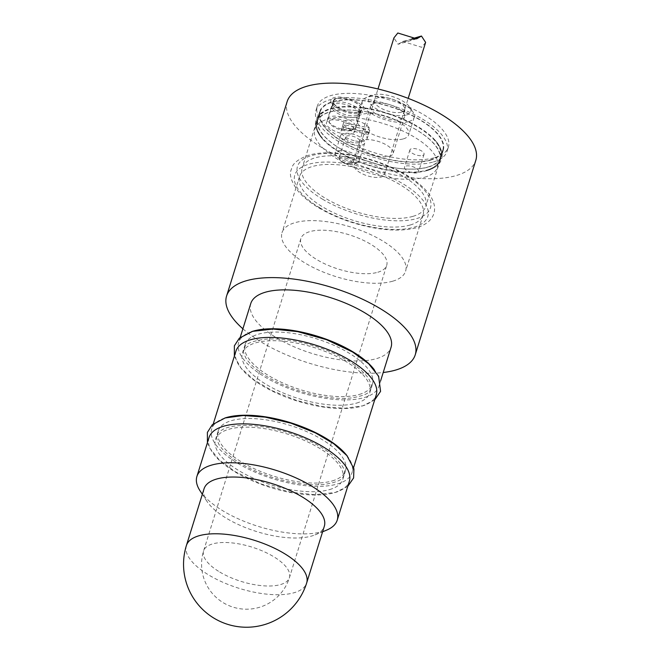 <?xml version="1.0" encoding="UTF-8"?>
<svg xmlns="http://www.w3.org/2000/svg" width="660" height="660" viewBox="0 0 660 660"><rect width="100%" height="100%" fill="white"/><g stroke="black" fill="none" stroke-linecap="round" stroke-linejoin="round"><path stroke-width="0.49" stroke-dasharray="3.3 2.47" d="M345.378 156.783A7.409 2.962 -162.7 0 0 339.149 157.856A7.409 2.962 -162.7 0 0 339.471 159.316A7.409 2.962 -162.7 0 0 347.069 163.342A7.409 2.962 -162.7 0 0 352.209 163.284A7.409 2.962 -162.7 0 0 353.298 162.269A7.409 2.962 -162.7 0 0 345.378 156.783M353.529 142.593A7.409 2.962 17.3 0 1 345.609 137.107A7.409 2.962 17.3 0 1 353.57 136.488A7.409 2.962 17.3 0 1 359.758 141.52A7.409 2.962 17.3 0 1 353.529 142.593M342.334 126.943L367.859 132.206L369.204 127.883L343.687 122.628L342.334 126.943A13.588 5.437 -162.7 0 0 342.903 129.129L344.248 124.806L369.773 130.069L368.42 134.392L342.903 129.129M368.42 134.392A13.588 5.437 -162.7 0 0 367.859 132.206M369.204 127.883A13.588 5.437 -162.7 0 0 355.567 120.425A13.588 5.437 -162.7 0 0 343.753 122.306A13.588 5.437 -162.7 0 0 343.687 122.628M355.583 141.001A13.588 5.437 -162.7 0 0 367.001 139.029A13.588 5.437 -162.7 0 0 355.649 129.805A13.588 5.437 -162.7 0 0 341.063 130.952A13.588 5.437 -162.7 0 0 355.583 141.001M344.248 124.806A13.588 5.437 -162.7 0 0 358.273 132.355A13.588 5.437 -162.7 0 0 369.699 130.383A13.588 5.437 -162.7 0 0 369.773 130.069M345.221 158.087A6.418 2.566 17.3 0 1 351.202 160.867A6.418 2.566 17.3 0 1 351.137 163.713A6.418 2.566 17.3 0 1 345.188 163.383A6.418 2.566 17.3 0 1 340.106 160.281A6.418 2.566 17.3 0 1 345.221 158.087M358.561 112.085A14.817 5.932 -162.7 0 0 361.507 109.791A14.817 5.932 -162.7 0 0 349.115 99.726A14.817 5.932 -162.7 0 0 333.209 100.98A14.817 5.932 -162.7 0 0 341.863 109.659A14.817 5.932 -162.7 0 0 358.561 112.085M358.281 111.919A14.446 5.783 17.3 0 1 342.004 109.552A14.446 5.783 17.3 0 1 333.564 101.087A14.446 5.783 17.3 0 1 349.074 99.866A14.446 5.783 17.3 0 1 361.152 109.684A14.446 5.783 17.3 0 1 358.281 111.919M356.672 117.076A14.446 5.783 17.3 0 1 341.995 115.368A14.446 5.783 17.3 0 1 331.947 107.712A14.446 5.783 17.3 0 1 331.955 106.252A14.446 5.783 17.3 0 1 340.461 103.628A14.446 5.783 17.3 0 1 354.346 108.042A14.446 5.783 17.3 0 1 359.543 114.84A14.446 5.783 17.3 0 1 358.718 116.053A14.446 5.783 17.3 0 1 356.672 117.076M352.762 129.64A14.446 5.783 17.3 0 1 339.487 128.428A14.446 5.783 17.3 0 1 328.672 121.654A14.446 5.783 17.3 0 1 328.036 118.817A14.446 5.783 17.3 0 1 343.555 117.587A14.446 5.783 17.3 0 1 355.633 127.405A14.446 5.783 17.3 0 1 353.496 129.385A14.446 5.783 17.3 0 1 352.762 129.64M357.192 115.401A14.446 5.783 17.3 0 1 340.915 113.041A14.446 5.783 17.3 0 1 332.475 104.577A14.446 5.783 17.3 0 1 333.3 103.372A14.446 5.783 17.3 0 1 354.865 106.367A14.446 5.783 17.3 0 1 360.071 111.713A14.446 5.783 17.3 0 1 360.063 113.165A14.446 5.783 17.3 0 1 357.192 115.401M357.646 102.391A17.292 6.913 -162.7 0 0 330.891 100.122A17.292 6.913 -162.7 0 0 353.537 113.652A17.292 6.913 -162.7 0 0 357.646 102.391M350.732 130.474A12.474 4.991 17.3 0 1 339.273 129.426A12.474 4.991 17.3 0 1 329.934 123.577A12.474 4.991 17.3 0 1 342.779 120.07A12.474 4.991 17.3 0 1 351.367 130.259A12.474 4.991 17.3 0 1 350.732 130.474M430.419 160.165A64.713 25.888 -162.7 0 0 443.281 150.158A64.713 25.888 -162.7 0 0 389.194 106.202A64.713 25.888 -162.7 0 0 319.704 111.672A64.713 25.888 -162.7 0 0 357.514 149.572A64.713 25.888 -162.7 0 0 430.419 160.165M430.048 159.943A64.218 25.691 -162.7 0 0 442.802 150.018A64.218 25.691 -162.7 0 0 389.128 106.392A64.218 25.691 -162.7 0 0 320.183 111.82A64.218 25.691 -162.7 0 0 357.695 149.432A64.218 25.691 -162.7 0 0 430.048 159.943M351.829 133.7A14.817 5.932 17.3 0 1 335.132 131.274A14.817 5.932 17.3 0 1 326.477 122.595A14.817 5.932 17.3 0 1 342.383 121.341A14.817 5.932 17.3 0 1 354.775 131.406A14.817 5.932 17.3 0 1 351.829 133.7M422.573 155.471A7.409 2.962 -162.7 0 0 424.05 154.333A7.409 2.962 -162.7 0 0 417.854 149.292A7.409 2.962 -162.7 0 0 409.901 149.919A7.409 2.962 -162.7 0 0 414.233 154.258A7.409 2.962 -162.7 0 0 422.573 155.471M417.194 172.763A7.409 2.962 17.3 0 1 408.845 171.55A7.409 2.962 17.3 0 1 404.514 167.211A7.409 2.962 17.3 0 1 412.467 166.584A7.409 2.962 17.3 0 1 418.663 171.617A7.409 2.962 17.3 0 1 417.194 172.763M362.208 145.01A12.598 5.041 -162.7 0 0 364.716 143.063A12.598 5.041 -162.7 0 0 354.189 134.5A12.598 5.041 -162.7 0 0 340.659 135.572A12.598 5.041 -162.7 0 0 348.018 142.948A12.598 5.041 -162.7 0 0 362.208 145.01M356.829 162.294A12.598 5.041 17.3 0 1 342.631 160.231A12.598 5.041 17.3 0 1 335.272 152.856A12.598 5.041 17.3 0 1 348.802 151.792A12.598 5.041 17.3 0 1 359.329 160.347A12.598 5.041 17.3 0 1 356.829 162.294M434.758 157.624A68.665 27.472 -162.7 0 0 448.396 147.015A68.665 27.472 -162.7 0 0 391.009 100.369A68.665 27.472 -162.7 0 0 317.278 106.177A68.665 27.472 -162.7 0 0 357.398 146.388A68.665 27.472 -162.7 0 0 434.758 157.624M403.384 138.872A27.167 10.865 -162.7 0 0 408.779 134.673A27.167 10.865 -162.7 0 0 386.067 116.218A27.167 10.865 -162.7 0 0 356.895 118.519A27.167 10.865 -162.7 0 0 372.768 134.425A27.167 10.865 -162.7 0 0 403.384 138.872M433.406 161.947A68.665 27.472 -162.7 0 0 447.051 151.338A68.665 27.472 -162.7 0 0 389.664 104.692A68.665 27.472 -162.7 0 0 315.934 110.5A68.665 27.472 -162.7 0 0 356.045 150.711A68.665 27.472 -162.7 0 0 433.406 161.947M427.837 167.038A64.218 25.691 -162.7 0 0 440.591 157.113A64.218 25.691 -162.7 0 0 437.58 144.194A64.218 25.691 -162.7 0 0 386.917 113.495A64.218 25.691 -162.7 0 0 327.781 109.997A64.218 25.691 -162.7 0 0 317.963 118.924A64.218 25.691 -162.7 0 0 341.072 149.16A64.218 25.691 -162.7 0 0 427.837 167.038M426.871 170.123A64.218 25.691 -162.7 0 0 429.817 169.125A64.218 25.691 -162.7 0 0 439.634 160.207A64.218 25.691 -162.7 0 0 385.96 116.581A64.218 25.691 -162.7 0 0 317.006 122.009A64.218 25.691 -162.7 0 0 320.017 134.929A64.218 25.691 -162.7 0 0 340.106 152.245A64.218 25.691 -162.7 0 0 426.871 170.123M424.66 177.226A64.218 25.691 -162.7 0 0 437.423 167.302A64.218 25.691 -162.7 0 0 383.749 123.684A64.218 25.691 -162.7 0 0 314.795 129.112A64.218 25.691 -162.7 0 0 352.308 166.716A64.218 25.691 -162.7 0 0 424.66 177.226M389.557 156.247A17.787 7.111 -162.7 0 0 393.088 153.499A17.787 7.111 -162.7 0 0 378.221 141.413A17.787 7.111 -162.7 0 0 359.131 142.923A17.787 7.111 -162.7 0 0 369.517 153.334A17.787 7.111 -162.7 0 0 389.557 156.247M400.999 119.501A17.787 7.111 -162.7 0 0 404.53 116.754A17.787 7.111 -162.7 0 0 404.662 115.929A17.787 7.111 -162.7 0 0 389.664 104.676A17.787 7.111 -162.7 0 0 370.936 105.427A17.787 7.111 -162.7 0 0 370.573 106.177A17.787 7.111 -162.7 0 0 380.96 116.589A17.787 7.111 -162.7 0 0 400.999 119.501M401.519 112.126A15.807 6.328 -162.7 0 0 404.778 108.95A15.807 6.328 -162.7 0 0 394.597 100.072A15.807 6.328 -162.7 0 0 377.619 97.837A15.807 6.328 -162.7 0 0 374.798 99.61A15.807 6.328 -162.7 0 0 382.907 109.172A15.807 6.328 -162.7 0 0 401.519 112.126M406.378 115.03A22.226 8.893 -162.7 0 0 409.819 107.225A22.226 8.893 -162.7 0 0 392.213 96.492A22.226 8.893 -162.7 0 0 371.629 95.329A22.226 8.893 -162.7 0 0 377.124 109.288A22.226 8.893 -162.7 0 0 406.378 115.03M408.763 121.58A27.167 10.865 -162.7 0 0 414.166 117.381A27.167 10.865 -162.7 0 0 412.97 112.043A27.167 10.865 -162.7 0 0 391.454 98.926A27.167 10.865 -162.7 0 0 366.3 97.507A27.167 10.865 -162.7 0 0 362.282 101.227A27.167 10.865 -162.7 0 0 378.155 117.133A27.167 10.865 -162.7 0 0 408.763 121.58M251.732 331.6A73.483 29.395 -162.7 0 0 238.631 342.482A73.483 29.395 -162.7 0 0 281.564 385.514A73.483 29.395 -162.7 0 0 364.345 397.543A73.483 29.395 -162.7 0 0 378.947 386.191A73.483 29.395 -162.7 0 0 374.335 369.773M359.213 394.474A66.685 26.681 -162.7 0 0 372.463 384.17A66.685 26.681 -162.7 0 0 316.726 338.861A66.685 26.681 -162.7 0 0 245.116 344.503A66.685 26.681 -162.7 0 0 284.08 383.559A66.685 26.681 -162.7 0 0 359.213 394.474M235.942 351.128A73.483 29.395 -162.7 0 0 278.866 394.16A73.483 29.395 -162.7 0 0 361.655 406.189A73.483 29.395 -162.7 0 0 376.258 394.828M224.804 418.044A73.483 29.395 -162.7 0 0 211.712 428.934A73.483 29.395 -162.7 0 0 254.636 471.966A73.483 29.395 -162.7 0 0 337.425 483.994A73.483 29.395 -162.7 0 0 352.019 472.634A73.483 29.395 -162.7 0 0 347.424 456.241M332.285 480.925A66.685 26.681 -162.7 0 0 345.535 470.621A66.685 26.681 -162.7 0 0 289.798 425.312A66.685 26.681 -162.7 0 0 218.196 430.955A66.685 26.681 -162.7 0 0 257.152 470.011A66.685 26.681 -162.7 0 0 332.285 480.925M209.014 437.58A73.483 29.395 -162.7 0 0 251.947 480.612A73.483 29.395 -162.7 0 0 334.727 492.64A73.483 29.395 -162.7 0 0 349.33 481.28M377.784 272.266A44.954 17.985 -162.7 0 0 386.71 265.32A44.954 17.985 -162.7 0 0 349.14 234.778A44.954 17.985 -162.7 0 0 300.877 238.582A44.954 17.985 -162.7 0 0 327.137 264.908A44.954 17.985 -162.7 0 0 377.784 272.266M392.725 281.193A64.713 25.888 -162.7 0 0 405.578 271.194A64.713 25.888 -162.7 0 0 351.491 227.23A64.713 25.888 -162.7 0 0 282.01 232.708A64.713 25.888 -162.7 0 0 319.82 270.6A64.713 25.888 -162.7 0 0 392.725 281.193M410.223 225.002A64.713 25.888 -162.7 0 0 423.085 215.003A64.713 25.888 -162.7 0 0 368.998 171.039A64.713 25.888 -162.7 0 0 299.516 176.509A64.713 25.888 -162.7 0 0 337.318 214.409A64.713 25.888 -162.7 0 0 410.223 225.002M412.921 216.356A64.713 25.888 -162.7 0 0 425.774 206.357A64.713 25.888 -162.7 0 0 371.687 162.393A64.713 25.888 -162.7 0 0 302.206 167.871A64.713 25.888 -162.7 0 0 340.007 205.763A64.713 25.888 -162.7 0 0 412.921 216.356M427.193 170.536A64.713 25.888 -162.7 0 0 440.047 160.537A64.713 25.888 -162.7 0 0 385.96 116.573A64.713 25.888 -162.7 0 0 316.478 122.05A64.713 25.888 -162.7 0 0 323.54 140.027A64.713 25.888 -162.7 0 0 339.76 152.518A64.713 25.888 -162.7 0 0 424.025 171.328A64.713 25.888 -162.7 0 0 427.193 170.536M340.832 149.061A64.713 25.888 -162.7 0 0 428.266 167.079A64.713 25.888 -162.7 0 0 441.119 157.08A64.713 25.888 -162.7 0 0 434.065 139.095A64.713 25.888 -162.7 0 0 333.572 107.803A64.713 25.888 -162.7 0 0 317.551 118.594A64.713 25.888 -162.7 0 0 340.832 149.061M287.166 101.541A98.794 39.526 -162.7 0 0 344.883 159.398A98.794 39.526 -162.7 0 0 456.192 175.568A98.794 39.526 -162.7 0 0 475.819 160.298M242.897 328.804A98.794 39.526 -162.7 0 0 383.204 372.504M250.75 303.584A73.483 29.395 -162.7 0 0 293.675 346.615A73.483 29.395 -162.7 0 0 376.464 358.636A73.483 29.395 -162.7 0 0 391.066 347.284M356.524 403.12A66.685 26.681 -162.7 0 0 369.765 392.815A66.685 26.681 -162.7 0 0 314.028 347.507A66.685 26.681 -162.7 0 0 242.426 353.149A66.685 26.681 -162.7 0 0 281.383 392.205A66.685 26.681 -162.7 0 0 356.524 403.12M329.596 489.571A66.685 26.681 -162.7 0 0 342.845 479.267A66.685 26.681 -162.7 0 0 287.108 433.958A66.685 26.681 -162.7 0 0 215.498 439.601A66.685 26.681 -162.7 0 0 254.463 478.657A66.685 26.681 -162.7 0 0 329.596 489.571M200.12 490.924A73.483 29.395 -162.7 0 0 255.131 525.376A73.483 29.395 -162.7 0 0 322.616 531.539A73.483 29.395 -162.7 0 0 326.362 530.244M204.055 488.788A62.98 25.195 -162.7 0 0 206.819 501.171A62.98 25.195 -162.7 0 0 253.968 530.698A62.98 25.195 -162.7 0 0 311.817 535.986A62.98 25.195 -162.7 0 0 315.026 534.872A62.98 25.195 -162.7 0 0 324.324 526.251M357.423 162.673A15.807 6.328 -162.7 0 0 354.28 165.124A15.807 6.328 -162.7 0 0 367.496 175.857A15.807 6.328 -162.7 0 0 384.466 174.52A15.807 6.328 -162.7 0 0 375.235 165.264A15.807 6.328 -162.7 0 0 357.423 162.673M425.617 42.389L421.715 47.289L402.823 41.456L398.071 44.261L393.913 37.9M219.772 572.055A44.954 17.985 -162.7 0 0 280.508 584.57A44.954 17.985 -162.7 0 0 289.443 577.624A44.954 17.985 -162.7 0 0 251.873 547.082A44.954 17.985 -162.7 0 0 203.602 550.885A44.954 17.985 -162.7 0 0 219.772 572.055M319.852 207.834A69.655 27.86 -162.7 0 0 427.63 216.975A69.655 27.86 -162.7 0 0 336.41 162.459A69.655 27.86 -162.7 0 0 319.852 207.834M322.542 199.188A69.655 27.86 -162.7 0 0 430.32 208.329A69.655 27.86 -162.7 0 0 339.1 153.813A69.655 27.86 -162.7 0 0 322.542 199.188M186.392 545.523A62.98 25.195 -162.7 0 0 209.047 575.182A62.98 25.195 -162.7 0 0 294.146 592.713A62.98 25.195 -162.7 0 0 306.661 582.986M413.515 39.056L400.356 42.883M345.609 137.107L339.149 157.856M359.758 141.52L353.298 162.269M343.753 122.306L341.063 130.952M369.699 130.383L367.001 139.029M351.137 163.713L352.209 163.284M340.106 160.281L339.471 159.316M355.633 127.405L359.543 114.84M328.036 118.817L331.955 106.252M360.063 113.165L361.152 109.684M332.475 104.577L333.564 101.087M333.3 103.372L331.947 107.712M360.071 111.713L358.718 116.053M351.367 130.259L353.496 129.385M329.934 123.577L328.672 121.654M333.209 100.98L326.477 122.595M361.507 109.791L354.775 131.406M409.901 149.919L404.514 167.211M424.05 154.333L418.663 171.617M340.659 135.572L335.272 152.856M364.716 143.063L359.329 160.347M317.278 106.177L315.934 110.5M448.396 147.015L447.051 151.338M320.183 111.82L317.963 118.924M442.802 150.018L440.591 157.113M429.817 169.125C441.829 163.73 444.411 155.422 437.58 144.194M320.017 134.929C313.195 123.668 315.785 115.36 327.781 109.997M317.006 122.009L314.795 129.112M439.634 160.207L437.423 167.302M370.573 106.177L359.131 142.923M404.53 116.754L393.088 153.499M374.798 99.61L370.936 105.427M404.778 108.95L404.662 115.929M371.629 95.329L366.3 97.507M409.819 107.225L412.97 112.043M362.282 101.227L356.895 118.519M414.166 117.381L408.779 134.673M245.116 344.503L242.426 353.149M372.463 384.17L369.765 392.815M218.196 430.955L215.498 439.601M345.535 470.621L342.845 479.267M300.877 238.582L203.602 550.885A44.954 44.954 0 0 0 223.459 602.836A44.954 44.954 0 0 0 289.443 577.624L386.71 265.32M299.516 176.509L282.01 232.708M423.085 215.003L405.578 271.194M318.664 207.751C334.29 216.917 351.788 223.468 371.159 227.386C388.831 230.802 403.705 230.975 415.792 227.906C421.195 226.487 425.584 224.243 428.967 221.191C433.727 216.628 435.46 211.126 434.156 204.699C433.158 200.384 430.939 196.168 427.482 192.043C419.248 182.407 406.659 173.902 389.73 166.526C373.205 159.481 356.557 155.083 339.784 153.359C328.102 152.221 318.07 152.74 309.68 154.91C298.485 158.705 292.405 163.457 291.448 169.174C288.882 174.314 291.167 181.731 298.312 191.416C303.27 197.167 310.06 202.612 318.664 207.751M316.478 122.05L302.206 167.871M440.047 160.537L425.774 206.357M424.025 171.328C436.285 168.539 440.55 163.069 441.54 159.068C442.926 155.364 442.662 148.467 434.065 139.095M333.572 107.803C321.313 110.583 317.048 116.061 316.066 120.054C314.671 123.767 314.935 130.655 323.54 140.027M319.704 111.672L317.551 118.594M443.281 150.158L441.119 157.08M240.224 337.375L238.631 342.482M380.539 381.076L378.947 386.191M213.296 423.827L211.712 428.934M353.611 467.528L352.019 472.634M315.026 534.872L322.608 531.779M206.819 501.171L202.339 494.315M371.118 388.492C369.443 390.34 371.629 394.68 351.046 397.988C341.261 398.962 329.917 398.153 316.998 395.571C296.579 391.231 278.743 384.186 263.505 374.435C254.818 368.643 248.911 363.124 245.792 357.868C243.771 353.512 242.995 351.318 243.474 351.301L243.771 348.826C245.446 346.978 243.26 342.639 263.843 339.322C273.628 338.357 284.971 339.158 297.891 341.74C316.33 345.625 332.879 351.871 347.531 360.475C358.322 367.067 365.524 373.42 369.154 379.533C371.514 384.862 372.166 387.849 371.118 388.492M374.665 399.943L362.802 405.826L344.701 408.251L322.814 406.651L297.033 400.603L272.464 390.835L254.183 380.02L241.015 368.107L234.349 356.235M384.466 174.52L408.185 98.373M354.28 165.124L377.998 88.968M416.707 38.825L398.071 44.261M411.988 38.791L402.823 41.456M344.19 474.944C342.515 476.792 344.701 481.123 324.118 484.44C314.333 485.413 302.989 484.605 290.07 482.023C271.631 478.145 255.082 471.9 240.43 463.295C229.705 456.745 222.511 450.417 218.864 444.329C216.455 438.966 215.779 435.955 216.843 435.278L218.006 433.076C217.627 432.787 219.499 431.417 223.641 428.983C229.193 426.434 237.196 425.238 247.632 425.403C265.708 426.038 284.386 430.361 303.666 438.38C315.76 443.586 325.561 449.369 333.061 455.722C348.125 470.143 343.868 472.469 344.19 474.944M347.737 486.395L335.354 492.418L314.977 494.719L290.301 492.137L261.368 484.069L235.364 471.776L219.326 460.028L209.344 447.529L207.421 442.695"/><path stroke-width="0.99" d="M374.335 369.773A73.483 29.395 -162.7 0 0 317.518 336.262A73.483 29.395 -162.7 0 0 251.732 331.6M353.611 467.528L376.258 394.828A73.483 29.395 -162.7 0 0 314.837 344.916A73.483 29.395 -162.7 0 0 235.942 351.128L213.296 423.827M347.424 456.241A73.483 29.395 -162.7 0 0 290.606 422.722A73.483 29.395 -162.7 0 0 224.804 418.044M322.608 531.779L326.362 530.244A73.483 29.395 -162.7 0 0 337.21 520.187L349.33 481.28A73.483 29.395 -162.7 0 0 287.917 431.368A73.483 29.395 -162.7 0 0 209.014 437.58L196.894 476.487A73.483 29.395 -162.7 0 0 200.12 490.924L202.339 494.315M383.204 372.504A98.794 39.526 -162.7 0 0 395.604 370.078A98.794 39.526 -162.7 0 0 415.239 354.816L475.819 160.298A98.794 39.526 -162.7 0 0 393.245 93.184A98.794 39.526 -162.7 0 0 287.166 101.541L226.578 296.051A98.794 39.526 -162.7 0 0 242.897 328.804M415.239 354.816A98.794 39.526 -162.7 0 0 332.656 287.694A98.794 39.526 -162.7 0 0 226.578 296.051M380.539 381.076L391.066 347.284A73.483 29.395 -162.7 0 0 329.645 297.371A73.483 29.395 -162.7 0 0 250.75 303.584L240.224 337.375M337.21 520.187A73.483 29.395 -162.7 0 0 275.798 470.266A73.483 29.395 -162.7 0 0 196.894 476.487M306.661 582.986L324.324 526.251A62.98 25.195 -162.7 0 0 271.689 483.466A62.98 25.195 -162.7 0 0 204.055 488.788L186.392 545.523A62.98 62.98 0 0 0 214.211 618.313A62.98 62.98 0 0 0 306.661 582.986A62.98 25.195 -162.7 0 0 254.017 540.202A62.98 25.195 -162.7 0 0 186.392 545.523M377.998 88.968L393.904 37.9L397.815 33L416.707 38.825L421.459 36.028L425.617 42.389L408.185 98.373M419.174 37.406L413.515 39.056M234.349 356.235L234.366 345.815L239.365 338.135L252.607 331.345L272.992 329.051L297.66 331.625L326.593 339.702L352.597 351.995L368.635 363.734L378.617 376.241L380.572 391.355L374.665 399.943M421.459 36.028L411.988 38.791M207.421 442.695L207.388 432.415L212.289 424.727L225.159 417.945L243.26 415.519L265.147 417.12L290.936 423.167L315.505 432.935L333.778 443.751L346.945 455.664L353.933 468.823L353.595 477.955L347.737 486.395"/></g></svg>

